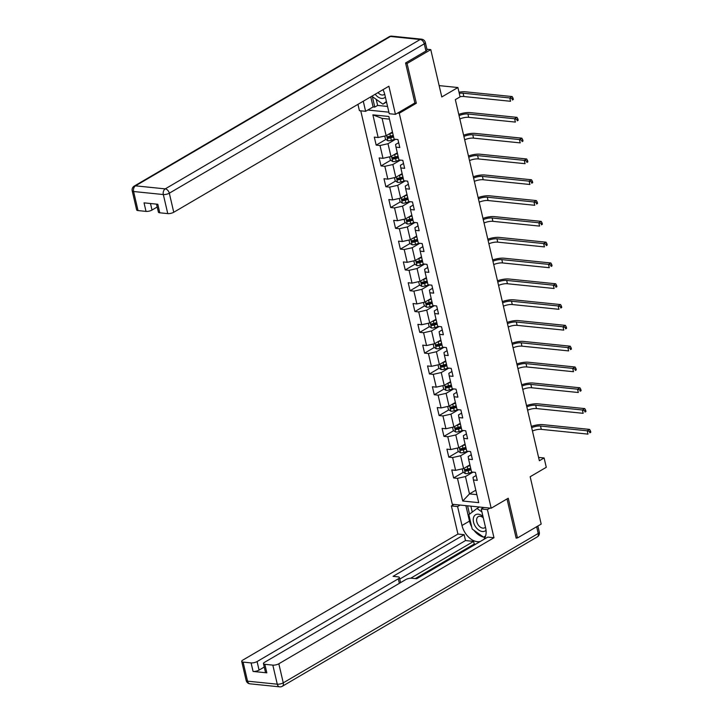 <?xml version="1.0" encoding="UTF-8"?>
<svg xmlns="http://www.w3.org/2000/svg" width="723" height="723" viewBox="0 0 723 723"><rect width="100%" height="100%" fill="white"/><g stroke="black" fill="none" stroke-linecap="round" stroke-linejoin="round"><path stroke-width="1.08" d="M360.759 110.818L452.318 504.256L491.179 508.215L399.268 113.24L397.632 113.077M516.068 537.813L517.487 537.957L541.184 524.076L530.167 476.737L546.281 467.302L544.112 457.966L538.59 457.406M426.913 49.236L430.772 49.625L441.789 96.963L457.903 87.528L439.15 85.612M414.686 103.082L416.331 103.244L407.076 63.507L405.666 63.362M407.076 63.507L430.772 49.625M367.799 110.032L388.893 112.182M476.132 475.508L473.023 477.334L473.429 479.982L477.27 480.37L475.409 472.372L471.568 471.983L468.594 459.177L472.426 459.566L470.565 451.568L466.733 451.179L463.75 438.373L467.582 438.771L465.72 430.763L461.889 430.375L458.906 417.578L462.747 417.966L460.885 409.968L457.044 409.57L454.071 396.773L457.903 397.162L456.041 389.164L452.209 388.775L449.227 375.969L453.059 376.358L451.197 368.359L447.365 367.971L444.392 355.165L448.224 355.562L446.362 347.555L442.521 347.167L439.548 334.369L443.38 334.758L441.518 326.751L437.686 326.362L434.704 313.565L438.536 313.954L436.674 305.956L432.842 305.558L429.869 292.761L433.701 293.149L431.839 285.151L428.007 284.763L425.025 271.956L428.856 272.345L426.995 264.347L423.163 263.958L420.18 251.152L424.021 251.55L422.16 243.543L418.319 243.154L415.345 230.357L419.177 230.745L417.316 222.747L413.484 222.35L410.501 209.553L414.333 209.941L412.471 201.943L408.64 201.554L405.657 188.748L409.498 189.137L407.636 181.139L403.796 180.75L400.822 167.944L404.654 168.342L402.792 160.334L398.96 159.946L395.978 147.149L399.81 147.537L397.948 139.539L394.116 139.141L388.838 116.475L372.878 114.849L382.106 118.391L386.145 135.725L392.462 132.02M473.429 479.982L478.707 502.648L462.738 501.021L457.469 478.355L453.628 477.966L463.326 472.282M372.878 114.849L378.147 137.515L374.315 137.126L376.177 145.124L380.009 145.513L382.991 158.319L379.159 157.93L381.021 165.929L384.853 166.317L387.835 179.123L383.994 178.726L385.856 186.733L389.697 187.121L392.67 199.919L388.838 199.53L390.7 207.537L394.532 207.926L397.514 220.723L393.683 220.334L395.544 228.332L399.376 228.73L402.359 241.527L398.518 241.139L400.379 249.137L404.22 249.525L407.194 262.332L403.362 261.943L405.223 269.941L409.055 270.33L412.038 283.136L408.206 282.738L410.068 290.745L413.899 291.134L416.882 303.931L413.041 303.543L414.903 311.541L418.744 311.938L421.717 324.735L417.885 324.347L419.747 332.345L423.579 332.734L426.561 345.54L422.729 345.151L424.591 353.149L428.423 353.538L431.396 366.344L427.564 365.946L429.426 373.954L433.258 374.342L436.24 387.139L432.408 386.751L434.27 394.749L438.102 395.147L441.084 407.944L437.243 407.555L439.114 415.553L442.946 415.942L445.919 428.748L442.087 428.359L443.949 436.358L447.781 436.746L450.763 449.552L446.931 449.155L448.793 457.162L452.625 457.551L455.607 470.348L451.767 469.959L453.628 477.966M457.903 87.528L460.072 96.864L455.336 99.638L539.367 460.741L544.112 457.966M468.594 459.177L468.179 456.529L471.297 454.704M469.914 464.862L463.597 468.558L460.614 455.761L468.179 451.324M455.607 470.348L463.597 468.558M452.625 457.551L460.614 455.761M463.75 438.373L463.344 435.725L466.452 433.899M465.07 444.058L458.753 447.754L455.779 434.957L463.344 430.519M450.763 449.552L458.753 447.754M447.781 436.746L455.779 434.957M458.906 417.578L458.499 414.921L461.608 413.104M460.235 423.253L453.917 426.959L450.935 414.152L458.499 409.724M445.919 428.748L453.917 426.959M442.946 415.942L450.935 414.152M454.071 396.773L453.655 394.125L456.773 392.3M455.391 402.449L449.073 406.154L446.1 393.348L453.664 388.92M441.084 407.944L449.073 406.154M438.102 395.147L446.1 393.348M449.227 375.969L448.82 373.321L451.929 371.495M450.546 381.654L444.229 385.35L441.256 372.553L448.82 368.115M436.24 387.139L444.229 385.35M433.258 374.342L441.256 372.553M444.392 355.165L443.976 352.517L447.085 350.691M445.711 360.849L439.394 364.546L436.412 351.749L443.976 347.311M431.396 366.344L439.394 364.546M428.423 353.538L436.412 351.749M439.548 334.369L439.132 331.712L442.25 329.896M440.867 340.045L434.55 343.741L431.577 330.944L439.141 326.516M426.561 345.54L434.55 343.741M423.579 332.734L431.577 330.944M434.704 313.565L434.297 310.917L437.406 309.092M436.023 319.241L429.715 322.946L426.733 310.14L434.297 305.712M421.717 324.735L429.715 322.946M418.744 311.938L426.733 310.14M429.869 292.761L429.453 290.113L432.571 288.287M431.188 298.436L424.871 302.142L421.889 289.336L429.453 284.907M416.882 303.931L424.871 302.142M413.899 291.134L421.889 289.336M425.025 271.956L424.618 269.308L427.727 267.483M426.344 277.641L420.027 281.337L417.054 268.54L424.618 264.103M412.038 283.136L420.027 281.337M409.055 270.33L417.054 268.54M420.18 251.152L419.774 248.504L422.883 246.679M421.509 256.837L415.192 260.533L412.209 247.736L419.774 243.308M407.194 262.332L415.192 260.533M404.22 249.525L412.209 247.736M415.345 230.357L414.93 227.7L418.048 225.883M416.665 236.032L410.348 239.738L407.365 226.932L414.93 222.503M402.359 241.527L410.348 239.738M399.376 228.73L407.365 226.932M410.501 209.553L410.095 206.905L413.204 205.079M411.821 215.228L405.504 218.933L402.53 206.127L410.095 201.699M397.514 220.723L405.504 218.933M394.532 207.926L402.53 206.127M405.657 188.748L405.251 186.1L408.359 184.275M406.986 194.433L400.669 198.129L397.686 185.332L405.251 180.895M392.67 199.919L400.669 198.129M389.697 187.121L397.686 185.332M400.822 167.944L400.406 165.296L403.524 163.47M402.142 173.628L395.824 177.325L392.842 164.528L400.415 160.09M387.835 179.123L395.824 177.325M384.853 166.317L392.842 164.528M395.978 147.149L395.571 144.492L398.68 142.675M397.298 152.824L390.98 156.53L388.007 143.723L395.571 139.295M382.991 158.319L390.98 156.53M380.009 145.513L388.007 143.723M378.147 137.515L386.145 135.725M416.331 103.244L399.268 113.24M517.487 537.957L508.242 498.219L491.179 508.215M389.462 119.141L382.106 118.391M475.806 490.194L469.489 493.899L476.846 494.64M473.023 472.128L465.458 476.556L469.489 493.899L462.738 501.021M457.469 478.355L465.458 476.556M376.177 145.124L385.874 139.449M389.281 137.451L392.462 135.59M381.021 165.929L390.709 160.253M394.125 158.256L397.298 156.394M385.856 186.733L395.553 181.048M398.96 179.051L402.142 177.189M390.7 207.537L400.388 201.853M403.805 199.855L406.986 197.994M395.544 228.332L405.232 222.657M408.64 220.66L411.821 218.798M400.379 249.137L410.077 243.461M413.484 241.464L416.665 239.602M405.223 269.941L414.912 264.266M418.328 262.259L421.5 260.397M410.068 290.745L419.756 285.061M423.163 283.064L426.344 281.202M414.903 311.541L424.6 305.865M428.007 303.868L431.188 302.006M419.747 332.345L429.435 326.669M432.851 324.672L436.023 322.81M424.591 353.149L434.279 347.474M437.686 345.477L440.867 343.606M429.426 373.954L439.123 368.269M442.53 366.272L445.711 364.41M434.27 394.749L443.958 389.073M447.374 387.076L450.546 385.214M439.114 415.553L448.802 409.878M452.209 407.88L455.391 406.019M443.949 436.358L453.637 430.682M457.053 428.685L460.235 426.823M448.793 457.162L458.481 451.477M461.898 449.48L465.07 447.618M466.733 470.284L469.914 468.423M384.772 136.032L385.522 139.223L387.935 140.768A3.841 1.256 -13.1 0 0 391.342 140.334L395.047 139.241M389.516 133.746A3.841 1.256 -13.1 0 0 389.787 133.674L392.643 132.824M391.749 132.436L392.508 132.219M393.24 135.355L390.375 136.204A3.841 1.256 166.9 0 1 387.871 136.647L388.242 138.247A3.841 1.256 -13.1 0 0 390.745 137.804L393.61 136.954M393.466 136.349L390.284 137.289A1.952 0.642 166.9 0 1 389.607 137.451L388.622 136.918M459.268 93.375A7.239 2.368 166.9 0 1 463.082 93.195L509.769 97.948L512.146 96.566L465.449 91.803A10.863 3.543 -13.1 0 0 458.997 92.21M460.045 96.71A7.239 2.368 166.9 0 1 463.859 96.52L510.546 101.283L509.769 97.948L512.083 98.671L512.39 100.009L513.339 99.449L513.032 98.12L512.083 98.671M513.339 99.449L512.39 100.009M513.032 98.12L512.146 96.566M386.407 101.491L382.919 104.148L371.812 96.222M386.534 102.024L382.919 104.148M375.201 94.243A9.417 6.136 -120.4 0 0 385.359 97.009M378.03 92.58A6.444 4.202 -120.4 0 0 383.949 94.65A6.444 4.202 -120.4 0 0 384.663 94.053M482.973 516.466A9.417 6.136 -120.4 0 0 473.438 517.921A9.417 6.136 -120.4 0 0 477.316 528.865A9.417 6.136 -120.4 0 0 486.037 530.248M483.298 517.849A6.444 4.202 -120.4 0 0 478.219 516.647A6.444 4.202 -120.4 0 0 476.737 518.825A6.444 4.202 -120.4 0 0 478.978 525.883A6.444 4.202 -120.4 0 0 484.735 527.763A6.444 4.202 -120.4 0 0 485.458 527.157M482.295 507.311L483.081 507.871M485.657 535.77L483.705 537.261L472.209 529.055L468.856 514.659L477.008 508.468L481.925 511.974M479.466 507.022L477.008 508.468M485.531 536.186L483.705 537.261M376.222 99.367L377.632 105.431L374.785 107.094L373.104 106.923L365.621 111.315L359.421 110.682L357.948 104.347M365.621 111.315L363.271 101.229M425.946 51.026L424.274 43.823A4.347 1.419 -13.1 0 0 425.35 42.521L427.031 49.715A4.347 1.419 166.9 0 1 425.946 51.026L405.567 62.964L414.875 102.964L395.445 114.351L389.254 113.719L384.844 94.785A16.295 10.619 -120.4 0 0 382.991 89.679M395.445 114.351L388.902 86.218L173.755 212.264A4.347 1.419 166.9 0 1 167.763 213.61L159.774 212.797A4.347 1.419 166.9 0 1 158.391 212.11L156.53 204.13M377.632 105.431L387.555 106.444M150.492 203.515L152.011 210.05A4.347 1.419 166.9 0 1 146.019 211.396L138.03 210.574A4.347 1.419 166.9 0 1 136.647 209.896L132.21 190.827A4.347 1.419 -13.1 0 0 133.592 191.514L138.03 210.574M159.774 212.797L157.795 204.257L144.031 202.856L146.019 211.396M152.011 210.05L157.198 207.004M373.104 106.923L370.763 96.846M372.345 96.602L374.785 107.094M483.786 507.465L481.229 508.965L487.429 509.598L493.972 537.731L278.825 663.777L283.262 682.846L538.219 533.475L536.647 526.733M481.229 508.965L485.63 527.898A16.295 10.619 -120.4 0 1 483.551 539.575M471.712 526.913A16.295 10.619 -120.4 0 1 469.489 521.102L461.997 525.485A16.295 10.619 -120.4 0 0 480.289 541.482M461.997 525.485L457.596 506.552L451.396 505.919L457.939 534.053L464.139 534.686L393.059 576.339L397.993 576.837A4.347 1.419 -13.1 0 1 399.385 577.523A4.347 1.419 -13.1 0 1 398.301 578.825L257.081 661.563L259.069 670.094A4.347 1.419 166.9 0 1 253.077 671.441L266.832 672.842A4.347 1.419 166.9 0 1 265.44 672.164L263.461 663.633A4.347 1.419 -13.1 0 0 264.844 664.31L272.833 665.124A4.347 1.419 -13.1 0 0 278.825 663.777M475.662 544.193L474.216 544.048L473.592 541.382L465.504 540.56L464.139 534.686M263.461 663.633A4.347 1.419 -13.1 0 1 264.537 662.322L405.757 579.584A4.347 1.419 -13.1 0 1 411.758 578.237L416.692 578.743L487.772 537.099L493.972 537.731M489.986 508.097L487.429 509.598M453.954 504.419L451.396 505.919M460.153 505.052L457.596 506.552M457.939 534.053L242.792 660.108A4.347 1.419 -13.1 0 0 241.717 661.409A4.347 1.419 -13.1 0 0 243.1 662.096L251.089 662.91A4.347 1.419 -13.1 0 0 257.081 661.563M516.728 537.885L516.168 538.219L507.022 498.933M473.592 541.382L410.718 578.219M474.216 544.048L415.246 578.599M264.257 667.058L259.069 670.094M465.504 540.56L399.747 579.087M473.863 530.239A16.295 10.619 -120.4 0 0 483.461 537.081M483.859 537.171A16.295 10.619 -120.4 0 0 485.079 537.334M469.489 521.102L465.892 505.639M467.573 505.811L469.516 514.161M484.356 536.873L485.341 536.728M470.881 506.145L472.255 512.074M389.616 156.828L390.357 160.027L392.77 161.572A3.841 1.256 -13.1 0 0 396.177 161.139L399.891 160.045M394.351 154.55A3.841 1.256 -13.1 0 0 394.631 154.469L397.487 153.628M396.593 153.24L397.343 153.014M398.075 156.159L395.219 157.008A3.841 1.256 166.9 0 1 392.716 157.451L393.086 159.051A3.841 1.256 -13.1 0 0 395.589 158.608L398.445 157.759M398.31 157.153L395.129 158.093A1.952 0.642 166.9 0 1 394.451 158.256L393.466 157.722M459.06 115.653A7.239 2.368 166.9 0 1 467.926 113.99L514.613 118.753L516.981 117.361L470.293 112.607A10.863 3.543 -13.1 0 0 458.771 114.379M459.837 118.988A7.239 2.368 166.9 0 1 468.694 117.325L515.391 122.088L514.613 118.753L516.927 119.476L517.234 120.813L518.183 120.253L517.867 118.924L516.927 119.476M518.183 120.253L517.234 120.813M517.867 118.924L516.981 117.361M394.46 177.632L395.201 180.831L397.614 182.377A3.841 1.256 -13.1 0 0 401.021 181.943L404.735 180.84M399.195 175.355A3.841 1.256 -13.1 0 0 399.467 175.273L402.331 174.433M401.428 174.044L402.187 173.818M402.919 176.963L400.063 177.813A3.841 1.256 166.9 0 1 397.551 178.256L397.93 179.855A3.841 1.256 -13.1 0 0 400.434 179.412L403.289 178.563M403.145 177.957L399.964 178.897A1.952 0.642 166.9 0 1 399.295 179.051L398.31 178.527M463.904 136.457A7.239 2.368 166.9 0 1 472.761 134.794L519.457 139.557L521.825 138.165L475.128 133.403A10.863 3.543 -13.1 0 0 463.606 135.183M464.681 139.792A7.239 2.368 166.9 0 1 473.538 138.129L520.235 142.892L519.457 139.557L521.762 140.28L522.078 141.609L523.018 141.057L522.711 139.72L521.762 140.28M523.018 141.057L522.078 141.609M522.711 139.72L521.825 138.165M399.295 198.436L400.045 201.627L402.449 203.181A3.841 1.256 -13.1 0 0 405.865 202.747L409.57 201.645M404.04 196.159A3.841 1.256 -13.1 0 0 404.311 196.078L407.166 195.228M406.272 194.849L407.031 194.623M407.763 197.768L404.898 198.608A3.841 1.256 166.9 0 1 402.395 199.051L402.765 200.66A3.841 1.256 -13.1 0 0 405.269 200.208L408.134 199.367M407.989 198.753L404.808 199.702A1.952 0.642 166.9 0 1 404.13 199.855L403.145 199.322M468.748 157.262A7.239 2.368 166.9 0 1 477.605 155.599L524.292 160.361L526.66 158.97L479.973 154.207A10.863 3.543 -13.1 0 0 468.45 155.987M469.525 160.596A7.239 2.368 166.9 0 1 478.382 158.933L525.07 163.687L524.292 160.361L526.606 161.084L526.913 162.413L527.862 161.862L527.555 160.524L526.606 161.084M527.862 161.862L526.913 162.413M527.555 160.524L526.66 158.97M404.139 219.241L404.88 222.431L407.293 223.976A3.841 1.256 -13.1 0 0 410.7 223.552L414.415 222.449M408.875 216.954A3.841 1.256 -13.1 0 0 409.155 216.882L412.011 216.032M411.116 215.653L411.866 215.427M412.598 218.563L409.742 219.412A3.841 1.256 166.9 0 1 407.239 219.855L407.609 221.455A3.841 1.256 -13.1 0 0 410.113 221.012L412.969 220.163M412.833 219.557L409.643 220.497A1.952 0.642 166.9 0 1 408.974 220.66L407.989 220.126M473.583 178.057A7.239 2.368 166.9 0 1 482.449 176.403L529.137 181.157L531.504 179.774L484.817 175.011A10.863 3.543 -13.1 0 0 473.294 176.792M474.36 181.392A7.239 2.368 166.9 0 1 483.217 179.738L529.914 184.492L529.137 181.157L531.441 181.88L531.757 183.217L532.706 182.657L532.39 181.328L531.441 181.88M532.706 182.657L531.757 183.217M532.39 181.328L531.504 179.774M408.983 240.045L409.724 243.235L412.137 244.781A3.841 1.256 -13.1 0 0 415.544 244.347L419.25 243.253M413.719 237.759A3.841 1.256 -13.1 0 0 413.99 237.686L416.855 236.837M415.951 236.448L416.71 236.222M417.442 239.367L414.577 240.217A3.841 1.256 166.9 0 1 412.074 240.66L412.453 242.259A3.841 1.256 -13.1 0 0 414.957 241.816L417.813 240.967M417.668 240.361L414.487 241.301A1.952 0.642 166.9 0 1 413.818 241.464L412.833 240.931M478.427 198.861A7.239 2.368 166.9 0 1 487.284 197.198L533.981 201.961L536.349 200.578L489.652 195.816A10.863 3.543 -13.1 0 0 478.129 197.587M479.204 202.196A7.239 2.368 166.9 0 1 488.061 200.533L534.749 205.296L533.981 201.961L536.285 202.684L536.593 204.022L537.541 203.461L537.234 202.133L536.285 202.684M537.541 203.461L536.593 204.022M537.234 202.133L536.349 200.578M413.818 260.84L414.568 264.04L416.972 265.585A3.841 1.256 -13.1 0 0 420.388 265.151L424.094 264.049M418.563 258.563A3.841 1.256 -13.1 0 0 418.834 258.482L421.69 257.641M420.795 257.252L421.554 257.026M422.277 260.172L419.421 261.021A3.841 1.256 166.9 0 1 416.918 261.464L417.288 263.064A3.841 1.256 -13.1 0 0 419.792 262.621L422.657 261.771M422.512 261.166L419.331 262.106A1.952 0.642 166.9 0 1 418.653 262.259L417.668 261.735M483.271 219.665A7.239 2.368 166.9 0 1 492.128 218.003L538.816 222.765L541.184 221.374L494.496 216.62A10.863 3.543 -13.1 0 0 482.973 218.391M484.039 223A7.239 2.368 166.9 0 1 492.905 221.337L539.593 226.1L538.816 222.765L541.129 223.488L541.437 224.817L542.386 224.266L542.078 222.928L541.129 223.488M542.386 224.266L541.437 224.817M542.078 222.928L541.184 221.374M418.662 281.645L419.403 284.835L421.816 286.389A3.841 1.256 -13.1 0 0 425.223 285.956L428.938 284.853M423.398 279.367A3.841 1.256 -13.1 0 0 423.669 279.286L426.534 278.436M425.63 278.057L426.389 277.831M427.121 280.976L424.265 281.816A3.841 1.256 166.9 0 1 421.762 282.268L422.133 283.868A3.841 1.256 -13.1 0 0 424.636 283.416L427.492 282.576M427.356 281.961L424.166 282.91A1.952 0.642 166.9 0 1 423.497 283.064L422.512 282.53M488.106 240.47A7.239 2.368 166.9 0 1 496.963 238.807L543.66 243.57L546.028 242.178L499.34 237.415A10.863 3.543 -13.1 0 0 487.817 239.196M488.884 243.805A7.239 2.368 166.9 0 1 497.74 242.142L544.437 246.905L543.66 243.57L545.964 244.293L546.281 245.621L547.23 245.07L546.913 243.732L545.964 244.293M547.23 245.07L546.281 245.621M546.913 243.732L546.028 242.178M423.506 302.449L424.247 305.639L426.66 307.185A3.841 1.256 -13.1 0 0 430.068 306.76L433.773 305.657M428.242 300.162A3.841 1.256 -13.1 0 0 428.513 300.09L431.369 299.241M430.474 298.861L431.233 298.635M431.965 301.771L429.101 302.621A3.841 1.256 166.9 0 1 426.597 303.064L426.977 304.663A3.841 1.256 -13.1 0 0 429.48 304.22L432.336 303.38M432.191 302.765L429.01 303.714A1.952 0.642 166.9 0 1 428.332 303.868L427.356 303.335M492.95 261.265A7.239 2.368 166.9 0 1 501.807 259.611L548.504 264.365L550.872 262.982L504.175 258.219A10.863 3.543 -13.1 0 0 492.652 260M493.728 264.6A7.239 2.368 166.9 0 1 502.584 262.946L549.272 267.7L548.504 264.365L550.809 265.088L551.116 266.425L552.065 265.874L551.757 264.537L550.809 265.088M552.065 265.874L551.116 266.425M551.757 264.537L550.872 262.982M428.341 323.253L429.082 326.444L431.495 327.989A3.841 1.256 -13.1 0 0 434.903 327.555L438.617 326.462M433.086 320.967A3.841 1.256 -13.1 0 0 433.357 320.895L436.213 320.045M435.318 319.656L436.068 319.439M436.8 322.575L433.945 323.425A3.841 1.256 166.9 0 1 431.441 323.868L431.812 325.467A3.841 1.256 -13.1 0 0 434.315 325.025L437.18 324.175M437.035 323.57L433.854 324.51A1.952 0.642 166.9 0 1 433.176 324.672L432.191 324.139M497.795 282.069A7.239 2.368 166.9 0 1 506.651 280.407L553.339 285.169L555.707 283.787L509.019 279.024A10.863 3.543 -13.1 0 0 497.496 280.795M498.563 285.404A7.239 2.368 166.9 0 1 507.429 283.741L554.116 288.504L553.339 285.169L555.653 285.892L555.96 287.23L556.909 286.67L556.602 285.341L555.653 285.892M556.909 286.67L555.96 287.23M556.602 285.341L555.707 283.787M433.185 344.049L433.927 347.248L436.34 348.793A3.841 1.256 -13.1 0 0 439.747 348.359L443.461 347.257M437.921 341.771A3.841 1.256 -13.1 0 0 438.192 341.69L441.057 340.849M440.153 340.461L440.913 340.235M441.645 343.38L438.789 344.229A3.841 1.256 166.9 0 1 436.285 344.672L436.656 346.272A3.841 1.256 -13.1 0 0 439.159 345.829L442.015 344.979M441.88 344.374L438.689 345.314A1.952 0.642 166.9 0 1 438.021 345.477L437.035 344.943M502.63 302.874A7.239 2.368 166.9 0 1 511.486 301.211L558.183 305.974L560.551 304.582L513.863 299.828A10.863 3.543 -13.1 0 0 502.331 301.599M503.407 306.209A7.239 2.368 166.9 0 1 512.264 304.546L558.96 309.308L558.183 305.974L560.488 306.697L560.804 308.034L561.744 307.474L561.437 306.145L560.488 306.697M561.744 307.474L560.804 308.034M561.437 306.145L560.551 304.582M438.03 364.853L438.771 368.052L441.184 369.598A3.841 1.256 -13.1 0 0 444.591 369.164L448.296 368.061M442.765 362.575A3.841 1.256 -13.1 0 0 443.036 362.494L445.892 361.645M444.997 361.265L445.757 361.039M446.489 364.184L443.624 365.034A3.841 1.256 166.9 0 1 441.12 365.476L441.491 367.076A3.841 1.256 -13.1 0 0 443.994 366.633L446.859 365.784M446.715 365.178L443.533 366.118A1.952 0.642 166.9 0 1 442.856 366.272L441.88 365.748M507.474 323.678A7.239 2.368 166.9 0 1 516.33 322.015L563.018 326.778L565.395 325.386L518.698 320.623A10.863 3.543 -13.1 0 0 507.175 322.404M508.251 327.013A7.239 2.368 166.9 0 1 517.108 325.35L563.795 330.113L563.018 326.778L565.332 327.501L565.639 328.829L566.588 328.278L566.281 326.941L565.332 327.501M566.588 328.278L565.639 328.829M566.281 326.941L565.395 325.386M442.865 385.657L443.606 388.847L446.019 390.402A3.841 1.256 -13.1 0 0 449.426 389.968L453.14 388.866M447.609 383.371A3.841 1.256 -13.1 0 0 447.88 383.298L450.736 382.449M449.842 382.069L450.592 381.843M451.324 384.988L448.468 385.829A3.841 1.256 166.9 0 1 445.964 386.272L446.335 387.871A3.841 1.256 -13.1 0 0 448.838 387.429L451.694 386.588M451.559 385.974L448.377 386.922A1.952 0.642 166.9 0 1 447.7 387.076L446.715 386.543M512.309 344.482A7.239 2.368 166.9 0 1 521.175 342.819L567.862 347.582L570.23 346.19L523.542 341.428A10.863 3.543 -13.1 0 0 512.02 343.208M513.086 347.808A7.239 2.368 166.9 0 1 521.952 346.154L568.64 350.908L567.862 347.582L570.176 348.305L570.483 349.634L571.432 349.082L571.116 347.745L570.176 348.305M571.432 349.082L570.483 349.634M571.116 347.745L570.23 346.19M447.709 406.462L448.45 409.652L450.863 411.197A3.841 1.256 -13.1 0 0 454.27 410.763L457.984 409.67M452.444 404.175A3.841 1.256 -13.1 0 0 452.715 404.103L455.58 403.253M454.677 402.865L455.436 402.648M456.168 405.784L453.312 406.633A3.841 1.256 166.9 0 1 450.809 407.076L451.179 408.676A3.841 1.256 -13.1 0 0 453.683 408.233L456.538 407.383M456.394 406.778L453.213 407.718A1.952 0.642 166.9 0 1 452.544 407.88L451.559 407.347M517.153 365.278A7.239 2.368 166.9 0 1 526.01 363.624L572.706 368.378L575.074 366.995L528.386 362.232A10.863 3.543 -13.1 0 0 516.855 364.012M517.93 368.613A7.239 2.368 166.9 0 1 526.787 366.95L573.484 371.712L572.706 368.378L575.011 369.101L575.327 370.438L576.267 369.878L575.96 368.549L575.011 369.101M576.267 369.878L575.327 370.438M575.96 368.549L575.074 366.995M452.544 427.266L453.294 430.456L455.707 432.002A3.841 1.256 -13.1 0 0 459.114 431.568L462.819 430.474M457.288 424.979A3.841 1.256 -13.1 0 0 457.56 424.898L460.415 424.058M459.521 423.669L460.28 423.443M461.012 426.588L458.147 427.438A3.841 1.256 166.9 0 1 455.644 427.88L456.014 429.48A3.841 1.256 -13.1 0 0 458.518 429.037L461.382 428.188M461.238 427.582L458.057 428.522A1.952 0.642 166.9 0 1 457.379 428.685L456.394 428.152M521.997 386.082A7.239 2.368 166.9 0 1 530.854 384.419L577.541 389.182L579.918 387.79L533.222 383.036A10.863 3.543 -13.1 0 0 521.699 384.808M522.774 389.417A7.239 2.368 166.9 0 1 531.631 387.754L578.319 392.517L577.541 389.182L579.855 389.905L580.162 391.242L581.111 390.682L580.804 389.354L579.855 389.905M581.111 390.682L580.162 391.242M580.804 389.354L579.918 387.79M457.388 448.061L458.129 451.26L460.542 452.806A3.841 1.256 -13.1 0 0 463.949 452.372L467.664 451.269M462.124 445.784A3.841 1.256 -13.1 0 0 462.404 445.702L465.26 444.862M464.365 444.473L465.115 444.247M465.847 447.392L462.991 448.242A3.841 1.256 166.9 0 1 460.488 448.685L460.858 450.284A3.841 1.256 -13.1 0 0 463.362 449.842L466.218 448.992M466.082 448.387L462.892 449.326A1.952 0.642 166.9 0 1 462.223 449.48L461.238 448.956M526.832 406.886A7.239 2.368 166.9 0 1 535.698 405.223L582.386 409.986L584.753 408.594L538.066 403.841A10.863 3.543 -13.1 0 0 526.543 405.612M527.609 410.221A7.239 2.368 166.9 0 1 536.466 408.558L583.163 413.321L582.386 409.986L584.69 410.709L585.006 412.038L585.955 411.486L585.639 410.149L584.69 410.709M585.955 411.486L585.006 412.038M585.639 410.149L584.753 408.594M462.232 468.865L462.973 472.056L465.386 473.61A3.841 1.256 -13.1 0 0 468.793 473.176L472.508 472.074M466.968 466.588A3.841 1.256 -13.1 0 0 467.239 466.507L470.104 465.657M469.2 465.278L469.959 465.052M470.691 468.197L467.826 469.037A3.841 1.256 166.9 0 1 465.323 469.489L465.702 471.089A3.841 1.256 -13.1 0 0 468.206 470.637L471.062 469.796M470.917 469.182L467.736 470.131A1.952 0.642 166.9 0 1 467.067 470.284L466.082 469.751M531.676 427.691A7.239 2.368 166.9 0 1 540.533 426.028L587.23 430.791L589.597 429.399L542.901 424.636A10.863 3.543 -13.1 0 0 531.378 426.416M532.453 431.025A7.239 2.368 166.9 0 1 541.31 429.363L587.998 434.116L587.23 430.791L589.534 431.514L589.841 432.842L590.79 432.291L590.483 430.953L589.534 431.514M590.79 432.291L589.841 432.842M590.483 430.953L589.597 429.399M386.633 135.436L387.871 140.732M390.745 137.804L391.342 140.334M389.787 133.674L390.375 136.204M463.082 93.195L463.859 96.52M389.607 137.451L388.242 138.247M425.35 42.521A4.347 4.347 0 0 0 421.563 39.178A4.347 2.973 -84.2 0 0 420.19 39.503A4.347 2.829 59.6 0 1 424.274 43.823L169.318 193.195A4.347 2.829 59.6 0 0 165.233 188.875L420.19 39.503L390.465 36.475L135.508 185.847L165.233 188.875A4.347 2.973 95.8 0 0 163.326 194.541L133.592 191.514A4.347 2.973 -84.2 0 1 135.508 185.847A4.347 2.829 59.6 0 0 134.243 186.091A4.347 4.347 0 0 0 132.21 190.827M167.763 213.61L163.326 194.541A4.347 1.419 -13.1 0 0 169.318 193.195L173.755 212.264M389.2 36.719A4.347 2.829 59.6 0 1 390.465 36.475A4.347 2.973 95.8 0 1 391.83 36.15A4.347 4.347 0 0 0 389.2 36.719L134.243 186.091M264.844 664.31L266.832 672.842M253.077 671.441L251.089 662.91M243.1 662.096L247.537 681.165L277.271 684.193L272.833 665.124M399.349 583.344L398.301 578.825M247.537 681.165A4.347 1.419 166.9 0 1 246.154 680.479A4.347 4.347 0 0 0 249.941 683.822A4.347 2.973 -84.2 0 1 247.537 681.165M277.271 684.193A4.347 2.973 95.8 0 0 279.674 686.85A4.347 4.347 0 0 0 282.304 686.281A4.347 2.829 59.6 0 0 283.262 682.846A4.347 1.419 166.9 0 1 277.271 684.193M537.867 526.019L539.295 532.173A4.347 1.419 166.9 0 1 538.219 533.475A4.347 2.829 59.6 0 1 537.261 536.909L282.304 686.281M391.477 156.24L392.706 161.536M395.589 158.608L396.177 161.139M394.631 154.469L395.219 157.008M467.926 113.99L468.694 117.325M394.451 158.256L393.086 159.051M396.321 177.036L397.551 182.341M400.434 179.412L401.021 181.943M399.467 175.273L400.063 177.813M472.761 134.794L473.538 138.129M399.295 179.051L397.93 179.855M401.157 197.84L402.395 203.136M405.269 200.208L405.865 202.747M404.311 196.078L404.898 198.608M477.605 155.599L478.382 158.933M404.13 199.855L402.765 200.66M406.001 218.644L407.23 223.94M410.113 221.012L410.7 223.552M409.155 216.882L409.742 219.412M482.449 176.403L483.217 179.738M408.974 220.66L407.609 221.455M410.845 239.449L412.074 244.745M414.957 241.816L415.544 244.347M413.99 237.686L414.577 240.217M487.284 197.198L488.061 200.533M413.818 241.464L412.453 242.259M415.68 260.244L416.918 265.549M419.792 262.621L420.388 265.151M418.834 258.482L419.421 261.021M492.128 218.003L492.905 221.337M418.653 262.259L417.288 263.064M420.524 281.048L421.753 286.344M424.636 283.416L425.223 285.956M423.669 279.286L424.265 281.816M496.963 238.807L497.74 242.142M423.497 283.064L422.133 283.868M425.368 301.853L426.597 307.148M429.48 304.22L430.068 306.76M428.513 300.09L429.101 302.621M501.807 259.611L502.584 262.946M428.332 303.868L426.977 304.663M430.203 322.657L431.441 327.953M434.315 325.025L434.903 327.555M433.357 320.895L433.945 323.425M506.651 280.407L507.429 283.741M433.176 324.672L431.812 325.467M435.047 343.452L436.276 348.757M439.159 345.829L439.747 348.359M438.192 341.69L438.789 344.229M511.486 301.211L512.264 304.546M438.021 345.477L436.656 346.272M439.882 364.256L441.12 369.552M443.994 366.633L444.591 369.164M443.036 362.494L443.624 365.034M516.33 322.015L517.108 325.35M442.856 366.272L441.491 367.076M444.726 385.061L445.964 390.357M448.838 387.429L449.426 389.968M447.88 383.298L448.468 385.829M521.175 342.819L521.952 346.154M447.7 387.076L446.335 387.871M449.57 405.865L450.8 411.161M453.683 408.233L454.27 410.763M452.715 404.103L453.312 406.633M526.01 363.624L526.787 366.95M452.544 407.88L451.179 408.676M454.406 426.669L455.644 431.965M458.518 429.037L459.114 431.568M457.56 424.898L458.147 427.438M530.854 384.419L531.631 387.754M457.379 428.685L456.014 429.48M459.25 447.465L460.479 452.77M463.362 449.842L463.949 452.372M462.404 445.702L462.991 448.242M535.698 405.223L536.466 408.558M462.223 449.48L460.858 450.284M464.094 468.269L465.323 473.565M468.206 470.637L468.793 473.176M467.239 466.507L467.826 469.037M540.533 426.028L541.31 429.363M467.067 470.284L465.702 471.089M421.563 39.178L391.83 36.15M241.717 661.409L246.154 680.479M249.941 683.822L279.674 686.85M537.261 536.909A4.347 4.347 0 0 0 539.295 532.173M400.569 582.63L399.385 577.523"/></g></svg>
